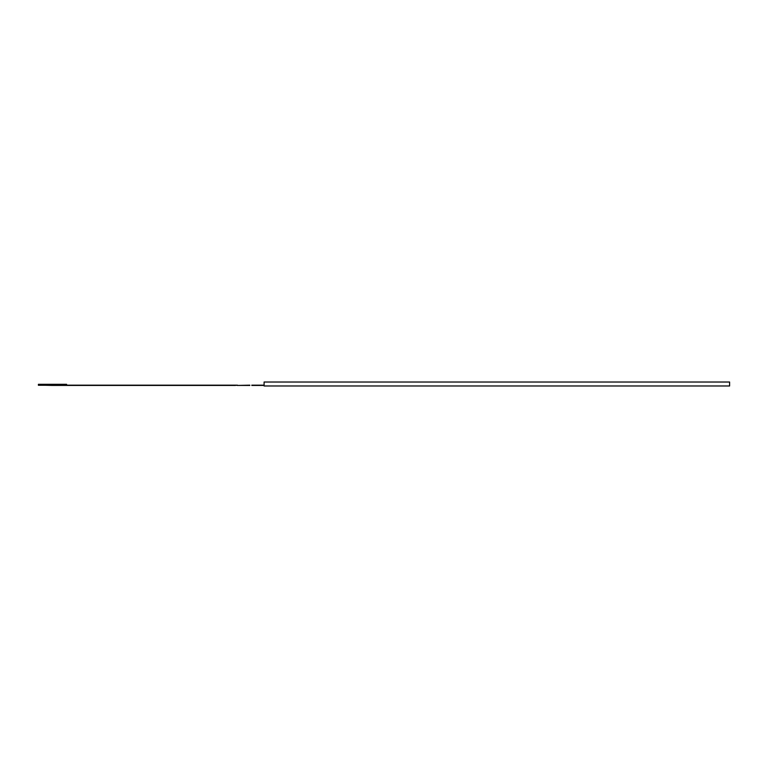 <?xml version="1.0" encoding="UTF-8"?>
<svg xmlns="http://www.w3.org/2000/svg" width="768" height="768" viewBox="0 0 768 768"><rect width="100%" height="100%" fill="white"/><g stroke="black" fill="none" stroke-linecap="round" stroke-linejoin="round"><path stroke-width="1.15" d="M251.808 385.162L264.096 385.162M249.811 385.44L237.475 385.44L249.811 385.162M237.475 385.162L235.478 385.162L237.475 385.44M235.478 385.44L52.502 385.44L39.811 385.133L39.811 384.317L38.4 384.317L38.4 385.133L39.811 385.133M264.096 385.44L251.808 385.44M39.811 384.317L66.614 384.317L66.614 385.162L235.478 385.162M52.502 385.277L38.4 385.277L38.4 384.317M729.6 385.978L264.096 385.978L264.096 382.022L729.6 382.022L729.6 385.978"/></g></svg>
